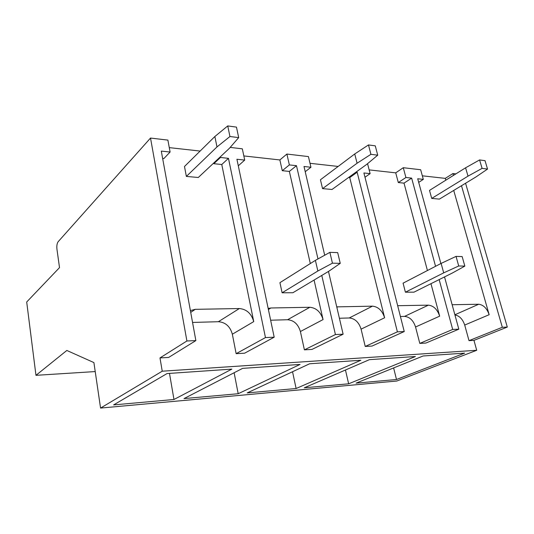 <?xml version="1.0" encoding="UTF-8"?>
<svg xmlns="http://www.w3.org/2000/svg" width="534" height="534" viewBox="0 0 534 534"><rect width="100%" height="100%" fill="white"/><g stroke="black" fill="none" stroke-linecap="round" stroke-linejoin="round"><path stroke-width="0.8" d="M95.219 371.571L35.965 375.329L66.83 350.464L93.904 362.579L100.566 408.069L396.815 381.022L476.708 350.284L473.958 340.372L507.3 327.075L465.568 183.242M100.566 408.069L162.236 371.203L159.986 357.92L186.907 340.986L150.515 138.059L58.153 241.715C57.011 243.357 56.611 245.834 56.938 249.138L59.514 267.621L26.7 301.99L35.965 375.329M418.696 182.361L423.315 179.371L417.715 178.77L440.884 263.542M461.489 185.719L502.32 327.289L469.006 340.652L473.958 340.372M507.3 327.075L502.32 327.289M455.889 173.877L452.966 173.53L453.493 175.372M369.154 169.892L395.727 172.849L403.277 167.703L420.659 169.745L423.315 179.371M422.334 175.813L445.276 178.369L452.966 173.53M445.276 178.369L445.797 180.198M452.138 304.727L478.678 304.253C483.397 304.807 486.888 308.292 489.157 314.706L464.707 325.059L469.006 340.652M453.72 190.431L489.157 314.706M454.941 314.973C459.44 315.768 462.698 319.125 464.707 325.059M444.535 276.919L458.819 329.178L425.872 343.062L419.797 343.402L452.685 329.445L439.162 279.596M396.502 379.507L356.085 383.138L423.095 355.984L464.64 353.128L396.502 379.507L393.631 367.926M269.036 308.211L269.43 308.886M395.727 172.849L398.304 182.555L405.913 177.495L411.641 178.116L435.557 266.306M398.304 182.555L404.018 183.142L411.641 178.116M364.989 177.248L370.115 173.63L363.901 172.963L404.245 331.547L371.991 346.072L365.236 346.453L397.389 331.848L357.159 172.235L349.737 177.588L384.62 317.77L361.084 329.138L365.236 346.453M458.819 329.178L452.685 329.445M403.277 167.703L405.913 177.495M367.559 163.678L370.115 173.63M397.67 305.702L428.401 305.154C433.608 305.735 437.359 309.4 439.662 316.161L415.552 326.995L419.797 343.402M404.018 183.142L427.434 270.524M430.958 283.688L439.662 316.161M400.42 316.508L404.558 316.395C409.711 316.902 413.376 320.433 415.552 326.995M348.649 383.806L304.3 387.784L369.394 359.669L415.412 356.512L348.649 383.806L345.458 370.009M348.609 177.475L349.737 177.588M356.031 172.108L357.159 172.235M305.221 171.721L310.935 167.242L304 166.495L324.699 255.225M404.245 331.547L397.389 331.848M243.824 155.928L279.856 159.946L286.885 154.052L308.425 156.582L310.935 167.242M336.747 306.876L372.472 306.156C378.252 306.763 382.304 310.634 384.62 317.77M310.007 163.304L338.156 166.441M339.397 318.251L349.243 317.97C354.943 318.498 358.895 322.222 361.084 329.138M328.477 271.432L343.122 334.204L311.949 349.43L304.407 349.85L335.412 334.538L321.782 275.437M296.116 388.518L247.222 392.911L309.6 363.774L360.864 360.256L296.116 388.518L292.539 371.744M279.856 159.946L282.279 170.693L289.361 164.913L296.477 165.68L317.977 258.93M282.279 170.693L289.355 171.421L296.477 165.68M238.297 165.807L244.712 160.093L236.922 159.252L274.189 337.194L244.639 353.188L236.148 353.668L265.465 337.575L228.465 158.338L221.77 164.512L253.743 321.608L232.343 334.211L236.148 353.668M343.122 334.204L335.412 334.538M286.885 154.052L289.361 164.913M230.181 147.404L242.323 148.826L244.712 160.093M268.175 308.458L270.958 307.978L309.874 307.277C316.342 307.918 320.734 312.016 323.063 319.579L300.395 331.527L304.407 349.85M289.355 171.421L310.314 263.556M314.072 280.056L323.063 319.579M270.638 320.213L287.572 319.733C293.92 320.28 298.192 324.211 300.395 331.527M238.184 393.725L184.016 398.584L242.61 368.373L300.061 364.428L238.184 393.725L234.126 372.745M213.693 163.05L213.82 163.698L220.462 157.477L228.465 158.338M213.82 163.698L221.77 164.512M162.636 158.464L163.845 158.591L170.099 152.036L161.295 151.089L195.865 340.592L186.907 340.986M170.099 152.036L167.883 140.102L150.515 138.059M274.189 337.194L265.465 337.575M220.328 156.822L220.462 157.477M169.278 147.624L200.13 151.062M190.391 310.568L195.244 309.333L239.345 308.539C246.621 309.213 251.421 313.571 253.743 321.608M195.865 340.592L168.644 357.44L159.986 357.92M192.554 322.443L218.393 321.708C225.508 322.276 230.154 326.448 232.343 334.211M476.708 350.284L162.236 371.203M173.971 399.492L231.883 369.107L167.042 373.56L113.629 404.906L173.971 399.492L169.492 373.393M405.406 292.198L413.99 292.151L452.405 272.994L464.84 266.112L458.719 265.979L443.701 272.861L405.406 292.198L403.077 283.167L441.117 263.416L443.701 272.861M464.84 266.112L462.157 256.594L456.043 256.393L458.719 265.979M456.043 256.393L441.117 263.416M431.726 198.421L439.409 199.109L475.781 177.054L487.542 169.071L482.095 168.377L468.018 176.147L431.726 198.421L429.51 190.398L465.581 167.803L468.018 176.147M487.542 169.071L485.026 160.667L479.579 159.933L482.095 168.377M479.579 159.933L465.581 167.803M322.556 188.629L332.014 189.477L366.738 164.359L377.725 155.187L370.916 154.326L357.079 163.237L322.556 188.629L320.44 179.764L354.736 153.966L357.079 163.237M377.725 155.187L375.282 145.849L368.487 144.934L370.916 154.326M368.487 144.934L354.736 153.966M186.366 176.42L198.301 177.488L229.34 148.372L238.691 137.618L229.947 136.51L216.984 146.93L186.366 176.42L184.484 166.501L214.868 136.51L216.984 146.93M238.691 137.618L236.469 127.112L227.738 125.931L229.947 136.51M227.738 125.931L214.868 136.51M282.106 292.786L292.886 292.732L328.917 271.172L340.251 263.355L332.435 263.182L317.85 271.005L282.106 292.786L279.923 282.666L315.4 260.358L317.85 271.005M340.251 263.355L337.688 252.609L329.885 252.362L332.435 263.182M329.885 252.362L315.4 260.358M478.678 304.253L454.888 314.78M428.401 305.154L404.558 316.395M337.875 306.776L336.847 307.324M372.472 306.156L349.243 317.97M270.958 307.978L268.395 309.5M309.874 307.277L287.572 319.733M195.244 309.333L190.725 312.41M239.345 308.539L218.393 321.708"/></g></svg>
